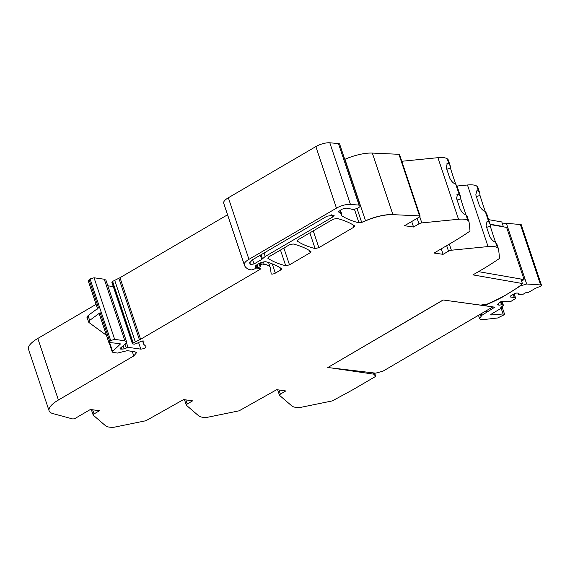 <?xml version="1.0" encoding="UTF-8"?>
<svg xmlns="http://www.w3.org/2000/svg" width="570" height="570" viewBox="0 0 570 570"><rect width="100%" height="100%" fill="white"/><g stroke="black" fill="none" stroke-linecap="round" stroke-linejoin="round"><path stroke-width="0.85" d="M106.448 335.317L88.799 322.399L86.939 317.269M88.799 322.399L89.654 320.404L100.121 312.695L99.294 313.949L108.856 342.52L110.68 340.532L114.655 339.357L124.866 340.803L126.54 341.736L125.664 343.589L120.12 348.363L120.284 349.061L124.11 348.961L128.008 347.315L140.797 349.132C144.381 348.74 146.105 347.85 145.963 346.446L143.668 344.23L143.953 341.288M87.189 317.583L88.044 315.588L98.51 307.878L89.084 279.692L88.25 280.939L97.684 309.125M112.853 352.395L112.589 351.462L112.853 352.395L117.52 353.058L127.21 350.671L134.891 351.761L136.565 352.695L133.772 355.937L58.418 400.019A26.847 8.692 161.5 0 0 49.105 410.828A26.847 8.692 161.5 0 0 52.868 413.571L72.49 418.9A2.152 0.698 161.5 0 0 75.518 418.18L90.416 409.467L99.458 410.749L94.043 413.92L92.661 409.787M96.088 304.359L37.812 338.445A26.847 8.692 161.5 0 0 28.5 349.253L49.105 410.828M184.459 399.691L186.369 405.242L187.202 404.016L192.617 400.853L183.576 399.57L145.956 420.717L114.214 427.208C109.96 427.493 107.067 427.008 105.521 425.747L93.209 415.138L91.3 409.588M93.209 415.138L94.043 413.92M186.369 405.242L198.681 415.851C200.227 417.112 203.119 417.596 207.373 417.311L239.108 410.82L276.735 389.666L285.777 390.949L280.362 394.119L278.979 389.987M331.013 367.899L373.834 374.176L375.723 376.357L352.802 389.766L332.267 400.917L300.533 407.407C296.279 407.693 293.379 407.208 291.84 405.954L279.528 395.345L277.618 389.795M279.528 395.345L280.362 394.119M375.723 376.357L374.611 373.036M373.834 374.176L373.407 372.894M478.494 271.641L520.909 279.043L522.405 283.525L521.7 284.48A78.931 25.55 161.5 0 1 487.357 304.038L480.631 305.128L443.097 299.977L327.828 367.522L375.659 373.158L382.933 371.191L492.829 306.902M502.925 226.76L503.331 226.532L501.8 221.951L488.69 219.664M490.086 224.217L503.331 226.532M496.719 243.668L498.529 249.069A21.539 6.975 161.5 0 1 498.636 249.553L499.527 258.025A2.715 0.876 161.5 0 1 498.864 258.873A174.612 56.515 161.5 0 1 480.695 270.358L472.943 274.89L522.405 283.525M486.545 213.415L485.284 211.527L488.803 222.036L490.058 223.924L490.3 226.197L486.645 227.323M496.826 244.16L495.572 242.271A32.219 2.18 72.8 0 1 490.3 226.197M479.769 193.18L477.924 187.494A21.539 6.975 161.5 0 0 476.776 186.091L478.515 191.292L479.769 193.18L480.011 195.453L476.356 196.586M476.798 190.808L475.8 194.912L479.341 205.513C480.952 208.52 482.647 210.38 484.436 211.078A21.482 6.954 161.5 0 1 485.284 211.527A32.219 2.18 72.8 0 1 480.011 195.453M476.855 190.786L477.667 190.843L476.128 191.32M478.515 191.292A21.482 6.954 161.5 0 0 477.667 190.843M476.776 186.091A21.482 6.954 161.5 0 0 467.464 184.993L488.062 246.568A21.482 6.954 161.5 0 1 497.375 247.665A21.539 6.975 161.5 0 1 498.529 249.069M497.375 247.665L495.572 242.271A21.482 6.954 161.5 0 0 494.724 241.815C492.936 241.117 491.24 239.265 489.63 236.251L486.082 225.649L487.136 221.531L487.949 221.58L486.417 222.058M488.803 222.036A21.482 6.954 161.5 0 0 487.949 221.58M467.179 216.358L468.982 221.751A21.539 6.975 161.5 0 1 469.089 222.243L469.979 230.715A2.715 0.876 161.5 0 1 469.317 231.555A174.612 56.515 161.5 0 1 451.155 243.041L434.055 253.044L443.097 254.327L448.519 251.156A2.686 0.869 161.5 0 1 451.369 250.223L488.062 246.568M457.033 186.034L467.464 184.993M443.097 254.327L441.258 248.826M456.998 186.105L455.743 184.217L459.256 194.719L460.51 196.607L460.752 198.88L457.097 200.013M466.032 214.954A32.219 2.18 72.8 0 1 460.752 198.88M450.229 165.87L448.383 160.177A21.539 6.975 161.5 0 0 447.229 158.774L448.968 163.982L450.229 165.87L450.464 168.143L446.809 169.276M447.251 163.49L446.253 167.601L449.801 178.196C451.404 181.21 453.107 183.063 454.889 183.768A21.482 6.954 161.5 0 1 455.743 184.217A32.219 2.18 72.8 0 1 450.464 168.143M447.308 163.476L448.12 163.526L446.581 164.003M448.968 163.982A21.482 6.954 161.5 0 0 448.12 163.526M447.229 158.774A21.482 6.954 161.5 0 0 437.917 157.683L458.522 219.258A21.482 6.954 161.5 0 1 467.835 220.355A21.539 6.975 161.5 0 1 468.982 221.751M467.286 216.842L466.025 214.954A21.482 6.954 161.5 0 0 465.177 214.505C463.389 213.807 461.693 211.947 460.083 208.941L456.534 198.339L457.596 194.213L458.408 194.27L456.869 194.74M459.256 194.719A21.482 6.954 161.5 0 0 458.408 194.27M338.124 211.669L341.337 213.7L341.858 215.809C346.353 218.73 352.06 221.075 358.979 222.849L361.694 222.442L365.562 220.868C375.716 216.571 384.843 214.498 392.922 214.648L419.541 215.888L398.943 154.306L399.556 154.577L420.161 216.151L419.541 215.888L419.413 217.013L404.515 225.727L413.556 227.01L418.971 223.846A2.686 0.869 161.5 0 1 421.821 222.906L458.522 219.258M401.8 161.274L437.917 157.683M413.556 227.01L411.711 221.516M398.943 154.306L372.324 153.073A26.854 8.692 161.5 0 0 344.957 159.294L365.562 220.868M338.081 211.962L341.858 209.219L346.182 208.1L351.32 209.062A4.831 1.568 161.5 0 0 356.685 208.535A4.831 1.568 161.5 0 0 360.261 205.699L339.656 144.125A4.831 1.568 161.5 0 0 338.452 143.547L329.816 142.792A10.737 3.477 161.5 0 0 315.851 146.576L228.342 197.769A13.424 4.346 161.5 0 0 223.647 203.034A51.143 16.551 161.5 0 0 223.796 203.568L244.402 265.143A51.143 16.551 161.5 0 0 249.126 269.532A2.686 0.869 161.5 0 0 249.439 269.617L251.833 269.952L255.887 268.406A1.347 0.435 161.5 0 0 256.635 267.715A1.347 0.435 161.5 0 0 256.358 267.565L255.56 267.451A1.347 0.435 161.5 0 1 255.31 267.344A6.448 2.088 161.5 0 1 255.161 267.088A6.448 2.088 161.5 0 1 257.391 264.494L258.816 263.668A5.372 1.738 161.5 0 1 266.432 261.887A188.15 60.897 161.5 0 1 281.552 268.705A2.686 0.869 161.5 0 1 281.694 268.876A2.686 0.869 161.5 0 1 280.761 269.959L275.331 273.13A2.686 0.869 161.5 0 1 272.745 274.035A2.686 0.869 161.5 0 1 271.17 273.757A2.686 0.869 161.5 0 1 271.163 273.7L270.458 268.363A29.633 9.59 161.5 0 0 270.322 267.779A29.633 9.59 161.5 0 0 267.337 265.136A29.569 9.569 161.5 0 0 264.181 264.352L262.143 264.06L260.12 264.779A1.347 0.435 161.5 0 0 259.656 265.321A1.347 0.435 161.5 0 0 259.756 265.428L260.69 265.891A1.339 0.435 161.5 0 1 260.789 265.998A1.339 0.435 161.5 0 1 260.405 266.482L258.217 267.886A1.347 0.435 161.5 0 0 257.832 268.377A1.347 0.435 161.5 0 0 258.11 268.534L258.994 268.655A2.693 0.869 161.5 0 0 259.678 268.662A1.61 0.52 161.5 0 1 260.426 268.855A1.61 0.52 161.5 0 1 259.977 269.439L140.598 339.271L119.999 277.697L112.611 281.395L112.105 282.364M360.261 205.699A4.831 1.568 161.5 0 0 359.057 205.122L350.422 204.366A10.737 3.477 161.5 0 0 336.457 208.15L248.947 259.343A13.424 4.346 161.5 0 0 244.252 264.608A51.143 16.551 161.5 0 0 244.402 265.143M259.721 268.662L259.977 269.439M333.087 219.279L298.017 239.792L297.227 241.046C301.836 244.188 307.793 246.696 315.103 248.563L318.865 247.665L353.863 227.195L354.654 225.941C350.073 222.785 344.145 220.262 336.856 218.374L333.087 219.279M289.353 244.858L268.641 256.977L267.85 258.231C272.46 261.373 278.416 263.882 285.727 265.748L289.489 264.851L310.137 252.774L310.928 251.52C306.346 248.363 300.411 245.841 293.123 243.96L289.353 244.858M341.565 214.947L340.169 210.202M331.826 214.584L332.645 217.035L334.298 215.118L326.931 216.222L252.382 259.827L249.689 262.856L249.824 263.333M249.689 262.856L250.444 264.565L254.035 263.96L261.723 259.464L265.207 256.486L332.645 217.035M486.438 212.931L490.058 223.924M456.891 185.62L460.51 196.607M143.775 341.088L143.925 341.558C143.975 340.846 143.027 340.774 141.075 341.337L136.244 343.632L134.328 344.166L132.71 343.938L133.216 342.969L140.598 339.271M132.71 343.938L112.062 281.822M107.83 285.805L113.288 286.582M120.12 348.363L120.284 349.061L120.063 348.398M110.68 340.532L90.074 278.958L94.057 277.782L104.267 279.229L105.942 280.162L126.54 341.736M109.754 342.99L112.589 351.462L120.256 344.152L120.099 343.596L108.856 342.52M120.071 343.589L120.256 344.152L120.099 343.596M227.551 214.783L119.999 277.697M90.074 278.958L89.084 279.692M521.016 279.364L524.201 279.92A4.304 1.389 161.5 0 0 521.422 280.597M490.122 224.523L506.623 227.409L524.201 279.92M518.707 294.483L519.028 293.301L516.847 292.994L514.689 293.55L510.314 296.108L510.086 296.949L514.29 297.54L515.7 298.431L511.034 301.323L507.129 301.73L502.932 301.131L499.577 302.392L497.717 304.551L499.071 305.207L502.063 304.693L503.474 305.577L500.766 307.33L502.113 307.714L490.827 314.433L491.076 314.975L503.075 313.963L504.671 314.533L497.61 317.989L482.94 319.642L480.197 319.421L479.612 318.716L481.721 315.402L494.796 307.187L486.374 305.99C485.384 305.677 485.74 305.1 487.45 304.245A80.84 26.163 161.5 0 0 502.961 296.799L520.389 285.926L526.666 284.002L540.609 284.936L541.5 285.299L541.08 286.069L535.586 288.249L528.383 292.46L525.818 292.674L523.26 294.17L518.707 294.483L518.28 293.194M502.484 223.982L506.359 223.297L521.187 224.594L541.5 285.299M486.374 305.99L485.376 304.359M490.827 314.433L491.076 314.975L490.884 314.398M501.664 306.803L502.113 307.714M503.324 305.834L502.063 301.359L503.502 305.613M502.063 304.693L501.037 301.623M501.415 304.601L500.496 301.851M499.071 305.207L498.408 303.219M515.551 298.68L514.168 293.856M514.29 297.54L513.235 294.398M486.139 305.94L443.097 299.977M443.132 300.077L327.828 367.522M89.654 320.404L88.044 315.588M37.812 338.445L58.418 400.019M187.202 404.016L185.82 399.884M451.369 250.223L449.324 244.11M446.68 245.663L448.519 251.156M466.025 214.954L467.835 220.355M421.821 222.906L419.769 216.771M417.133 218.346L418.971 223.846M392.922 214.648L372.324 153.073M392.894 214.548A26.854 8.692 161.5 0 0 365.527 220.768A26.868 8.7 161.5 0 1 362.513 222.015L362.541 222.115M357.005 208.413L361.665 222.343A26.868 8.7 161.5 0 0 362.513 222.015M361.694 222.442L358.943 222.756L354.405 209.19M338.452 143.547L359.057 205.122M350.422 204.366L329.816 142.792M315.851 146.576L336.457 208.15M228.342 197.769L248.947 259.343M223.647 203.034L244.252 264.608M255.745 265.72L256.358 267.565M255.225 266.447L255.56 267.451M255.125 266.796L255.31 267.344M279.998 267.693L280.761 269.959M272.232 263.86L275.331 273.13M270.315 267.757A29.533 9.562 161.5 0 0 270.294 267.679A29.533 9.562 161.5 0 0 270.287 267.679A29.533 9.562 161.5 0 0 267.309 265.036A29.533 9.562 161.5 0 0 264.152 264.252L264.181 264.352M263.383 261.965L264.152 264.252M261.602 262.435L262.143 264.06M260.212 262.962L260.704 264.437M259.607 263.24L260.12 264.779M260.112 265.606L260.405 266.482M257.134 264.651L258.217 267.886M353.863 227.195L353.101 224.929M318.865 247.665L313.251 230.879M315.103 248.563L309.852 232.873M285.727 265.748L280.476 250.052M310.137 252.774L309.375 250.508M289.489 264.851L283.874 248.064M249.71 262.378L250.444 264.565M252.61 259.699L254.035 263.96M260.298 255.203L261.723 259.464M261.117 254.726L262.485 258.816M264.038 253.016L265.207 256.486M139.458 339.855L118.859 278.281M135.275 341.765L114.67 280.191M133.216 342.969L112.611 281.395M140.797 349.132L138.531 342.363M128.008 347.315L126.433 342.613M126.248 347.764L125.044 344.18M124.11 348.961L123.127 346.011M122.13 349.325L121.524 347.522M121.681 349.168L121.203 347.729M120.997 349.068L120.655 348.049M124.866 340.803L104.267 279.229M114.655 339.357L94.057 277.782M109.682 341.266L100.121 312.695M133.772 355.937L132.247 351.391M526.666 284.002L506.359 223.297M540.609 284.936L520.296 224.231M486.445 312.068L486.046 310.871M481.721 315.402L481.158 313.735M481.009 316.036L480.389 314.184M503.075 313.963L501.201 308.363M498.828 305.171L498.23 303.382M255.916 265.556L256.635 267.715M268.577 262.549L270.322 267.779M259.051 263.525L259.656 265.321M256.685 264.943L257.832 268.377M340.397 210.073L341.758 214.12M132.432 343.781L111.827 282.207M143.668 344.23L142.585 340.981M112.297 352.082L109.205 342.855M478.472 315.303L479.612 318.716M502.013 306.596L504.671 314.533M501.821 306.71L502.12 307.615M514.183 293.842L515.729 298.459"/></g></svg>
